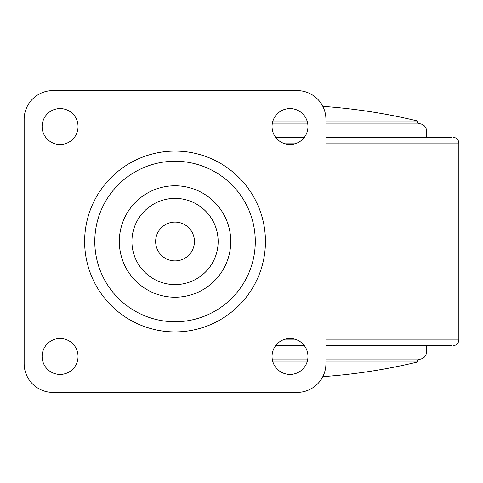 <?xml version="1.0" encoding="UTF-8"?>
<svg xmlns="http://www.w3.org/2000/svg" width="483" height="483" viewBox="0 0 483 483"><rect width="100%" height="100%" fill="white"/><g stroke="black" fill="none" stroke-linecap="round" stroke-linejoin="round"><path stroke-width="0.72" d="M218.147 241.5A43.108 43.108 0 0 1 175.039 284.608A43.108 43.108 0 0 1 131.925 241.5A43.108 43.108 0 0 1 175.039 198.392A43.108 43.108 0 0 1 218.147 241.5M194.438 241.5A19.398 19.398 0 0 0 175.039 222.102A19.398 19.398 0 0 0 155.641 241.5A19.398 19.398 0 0 0 175.039 260.898A19.398 19.398 0 0 0 194.438 241.5M24.15 363.645L24.15 119.355A28.739 28.739 0 0 1 52.889 90.611L297.184 90.611A28.739 28.739 0 0 1 325.922 119.355L325.922 363.645A28.739 28.739 0 0 1 297.184 392.389L52.889 392.389A28.739 28.739 0 0 1 24.15 363.645M272.038 126.54A17.962 17.962 0 0 0 289.999 144.502A17.962 17.962 0 0 0 307.961 126.54A17.962 17.962 0 0 0 289.999 108.572A17.962 17.962 0 0 0 272.038 126.54M78.041 126.54A17.962 17.962 0 0 1 60.073 144.502A17.962 17.962 0 0 1 42.112 126.54A17.962 17.962 0 0 1 60.073 108.572A17.962 17.962 0 0 1 78.041 126.54M272.038 356.46A17.962 17.962 0 0 1 289.999 338.498A17.962 17.962 0 0 1 307.961 356.46A17.962 17.962 0 0 1 289.999 374.428A17.962 17.962 0 0 1 272.038 356.46M78.041 356.46A17.962 17.962 0 0 0 60.073 338.498A17.962 17.962 0 0 0 42.112 356.46A17.962 17.962 0 0 0 60.073 374.428A17.962 17.962 0 0 0 78.041 356.46M230.753 241.5A55.714 55.714 0 0 1 175.039 297.214A55.714 55.714 0 0 1 119.319 241.5A55.714 55.714 0 0 1 175.039 185.786A55.714 55.714 0 0 1 230.753 241.5M325.922 345.683L451.46 345.683M325.922 143.065L458.85 143.065L458.85 339.935C458.512 343.425 456.592 345.345 453.102 345.683M451.46 137.317L325.922 137.317M304.368 137.317L275.63 137.317M443.762 137.317L442.017 137.317M443.762 345.683L442.017 345.683M275.63 345.683L304.368 345.683M325.922 359.853L417.535 359.853L417.535 362.009L325.922 362.009M272.358 359.853L307.641 359.853M272.913 362.009L307.085 362.009M325.922 124.01L421.061 124.01A574.812 574.812 0 0 0 417.535 123.147L325.922 123.147M307.641 123.147L272.358 123.147M272.913 120.992L307.085 120.992M325.922 120.992L417.535 120.992A574.812 574.812 0 0 0 322.831 106.375M421.061 124.01A7.185 7.185 0 0 1 426.519 130.984L426.519 137.317M84.634 240.335A90.412 90.412 0 0 0 174.454 331.906A90.412 90.412 0 0 0 265.445 241.5A90.412 90.412 0 0 0 175.619 151.094A90.412 90.412 0 0 0 84.634 240.335M94.795 240.468A80.25 80.25 0 0 0 174.52 321.744A80.25 80.25 0 0 0 255.284 241.5A80.25 80.25 0 0 0 175.552 161.256A80.25 80.25 0 0 0 94.795 240.468M325.922 339.935L458.85 339.935M297.039 143.065L282.96 143.065M282.96 339.935L297.039 339.935M426.519 345.683L426.519 352.016L325.922 352.016M417.535 359.853A574.812 574.812 0 0 0 421.061 358.99L325.922 358.99M307.786 358.99L272.213 358.99M307.405 352.016L272.593 352.016M272.593 130.984L307.405 130.984M325.922 130.984L426.513 130.984M272.213 124.01L307.786 124.01M458.85 143.065C458.512 139.575 456.592 137.655 453.102 137.317M421.061 358.99C424.472 357.915 426.29 355.591 426.519 352.016M322.831 376.625A574.812 574.812 0 0 0 417.535 362.009M417.535 123.147L417.535 120.992"/></g></svg>
